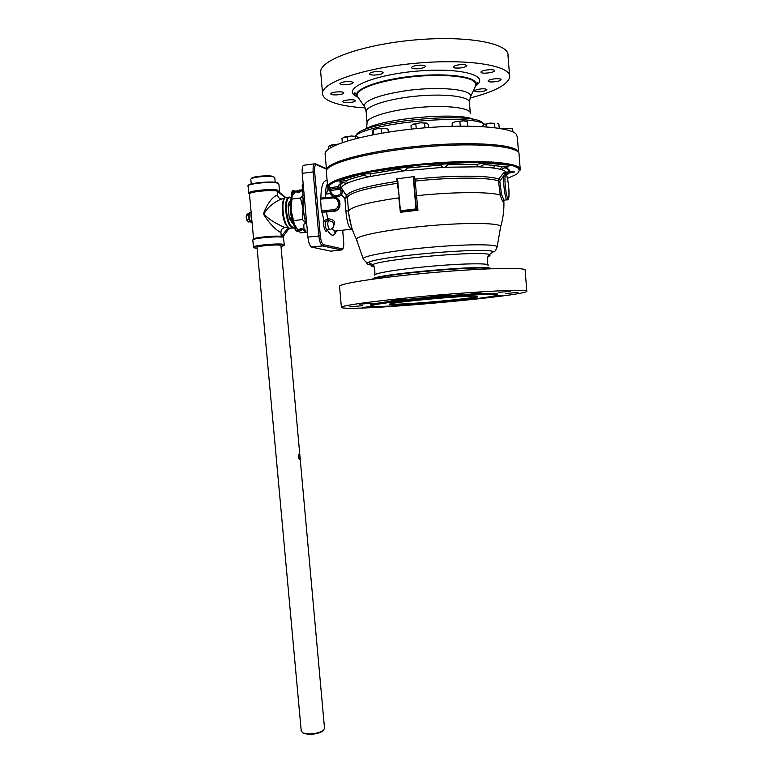 <?xml version="1.0" encoding="UTF-8"?>
<svg xmlns="http://www.w3.org/2000/svg" width="773" height="773" viewBox="0 0 773 773"><rect width="100%" height="100%" fill="white"/><g stroke="black" fill="none" stroke-linecap="round" stroke-linejoin="round"><path stroke-width="1.16" d="M257.042 247.437L257.032 247.36C256.684 246.114 276.425 244.316 280.184 245.254L280.918 245.64L324.525 728.34L323.327 730.427C320.061 732.582 315.345 733.741 309.161 733.915L303.219 733.065L301.248 731.132M299.528 459.268L299.277 459.249C297.991 457.548 297.924 455.886 299.074 454.282L299.876 456.514L299.528 459.268M484.652 90.963C479.173 92.122 475.743 92.103 474.38 90.914L476.593 89.649C482.101 88.48 485.531 88.499 486.903 89.687L484.652 90.963M500.624 80.218C498.43 81.977 487.628 82.643 488.082 80.981L488.488 80.44C490.604 78.672 501.542 77.996 501.059 79.658L500.624 80.218M494.334 70.469L494.43 70.749C494.604 72.614 482.11 74.15 481.086 72.401L480.99 72.102C480.767 70.246 493.416 68.691 494.334 70.469M465.172 64.719L466.844 65.695C464.786 67.589 460.756 68.353 454.775 67.985L453.055 67C455.123 65.106 459.162 64.343 465.172 64.719M420.493 65.135C423.652 65.145 425.295 65.56 425.43 66.381C424.561 67.734 421.575 68.546 416.473 68.826C413.313 68.826 411.661 68.41 411.516 67.58C412.367 66.227 415.362 65.415 420.493 65.135M374.412 71.783C379.562 71.213 382.471 71.541 383.137 72.749C382.877 73.59 381.186 74.266 378.065 74.778C372.953 75.339 370.045 75.02 369.359 73.812C369.61 72.981 371.291 72.304 374.412 71.783M341.647 82.392C347.637 81.068 351.512 81.146 353.28 82.643L351.444 83.861C345.483 85.175 341.618 85.088 339.849 83.6L341.647 82.392M330.96 93.514C332.226 91.697 344.256 91.137 343.772 92.915L343.608 93.243C342.246 95.05 330.371 95.591 330.805 93.823L330.96 93.514M343.048 102.104L342.768 101.688C342.536 100.161 353.406 98.992 355.039 100.374L355.29 100.78C355.493 102.307 344.758 103.466 343.048 102.104M491.145 167.76L494.536 166.871M520.2 168.939L519.05 154.552C521.273 146.377 478.69 142.164 424.908 146.812C371.146 151.382 326.332 163.093 326.293 171.075L326.39 172.205M352.353 174.998L353.947 175.374M492.15 162.726L493.676 162.059M327.433 184.09C326.351 185.385 325.762 188.129 325.655 192.332L325.791 194.129L330.342 193.569L331.086 192.574L330.757 191.057L329.907 190.902L330.342 193.569C332.989 197.511 336.777 197.965 341.705 194.931L344.903 198.564L345.869 210.633C346.623 220.923 348.449 227.117 351.348 229.204L352.343 229.484M351.338 226.354L348.681 213.28L347.348 197.318L344.903 198.564L346.729 195.588L341.289 188.148L338.101 186.564L338.12 187.916L340.207 189.443L341.579 188.583L341.289 188.148L339.946 189.008M345.869 210.633L348.497 211.155C350.787 206.826 367.562 202.391 398.839 197.84L400.356 212.285L401.042 211.058L400.424 210.758L415.951 208.942L413.333 177.935L413.71 179.771L415.004 179.143L414.502 176.65L413.391 176.669L413.333 177.935M335.656 197.511C341.463 198.932 341.473 209.435 335.405 211.087L322.128 212.285L321.297 210.894L320.524 198.12L332.216 196.999M333.83 225.358C335.917 221.851 334.12 219.658 328.419 218.759L323.935 220.692C322.505 224.962 325.935 235.031 327.076 229.977M362.585 307.451L373.098 306.388L362.585 307.451M395.95 305.741L388.278 306.127M473.607 298.929L467.163 299.682M494.189 295.846L503.117 295.354L491.512 296.397M518.065 292.368L505.252 293.556L518.065 292.368M510.721 291.17L498.846 292.407L510.721 291.17M480.845 292.31L471.685 293.402L480.845 292.31M436.165 295.615L444.523 295.189L430.745 296.378L436.165 295.615M390.848 300.059L402.462 299.286L390.848 300.059M359.281 304.204L372.383 303.18L359.281 304.204M349.734 306.852L362.295 305.731L349.734 306.852M413.391 176.669L396.771 178.853L399.312 197.753M398.076 183.182L397.602 183.269C366.702 187.936 349.956 192.622 347.348 197.318L341.366 187.781C341.763 186.438 343.589 184.979 346.845 183.433L339.125 181.839C340.023 181.201 342.217 180.863 345.705 180.824L347.56 182.776L346.845 183.433M506.557 174.756L509.822 171.809L514.557 171.935L509.233 173.017L506.73 174.437M501.281 169.596L500.508 168.92L501.87 166.862L508.75 166.668L504.74 167.712L501.281 169.596C505.107 170.717 506.991 172.05 506.943 173.587L506.788 174.302M479.318 166.891L477.878 166.833L476.951 165.055L477.985 164.098C481.83 163.335 484.342 163.238 485.492 163.828L479.318 166.891C488.72 167.306 495.812 168.137 500.585 169.403M444.63 167.258L442.736 167.355L440.31 164.881C443.828 163.818 446.688 163.615 448.881 164.272L444.63 167.258L477.878 166.833M405.033 170.746L403.148 170.978L398.578 168.756C398.501 167.876 407.506 167.113 407.245 168.021L405.033 170.746L442.736 167.355M370.045 176.505L368.615 176.814L362.151 174.862C363.899 173.983 366.586 173.664 370.209 173.915L370.731 174.727L370.045 176.505L403.148 170.978M506.141 173.249C505.919 170.331 503.523 172.273 498.952 179.075L498.459 180.892L500.286 195.115C502.286 201.521 503.436 203.135 503.764 199.946L503.494 200.854L503.948 200.178L501.513 194.313L499.812 181.278L503.754 175.655C502.875 181.375 505.03 198.506 506.769 199.859L507.417 199.83M509.581 75.416L507.996 55.617C509.813 43.501 468.032 35.316 415.816 39.858C363.61 44.264 320.36 59.743 320.66 71.686L320.814 73.367M364.875 107.882C346.922 106.732 334.313 104.017 327.056 99.727C323.926 97.746 322.418 95.533 322.544 93.089C322.322 82.054 365.61 67.483 417.758 63.077C469.926 58.535 511.591 65.831 509.707 77.039C507.832 84.692 494.594 91.687 470.003 98.026M477.395 296.359L476.951 296.532C470.139 299.132 394.095 305.654 390.529 303.934L390.075 304.485C393.699 306.205 470.573 299.615 477.492 296.996L477.453 296.359C470.293 294.745 381.089 303.084 390.075 304.485M373.832 306.321C389.843 307.673 495.677 297.991 496.479 295.044C498.102 293.576 470.467 294.697 436.127 297.644C401.796 300.581 372.132 304.378 371.6 305.75L373.832 306.321M246.819 219.976L246.22 217.464L246.742 219.851L248.278 221.967L250.297 221.735M246.355 215.068L246.22 217.464L246.616 214.469L249.109 213.358M246.336 215.309L248.732 215.029M246.722 219.532L249.148 219.252M246.742 219.851L247.099 220.634M290.551 201.801C289.392 201.569 288.571 202.719 288.087 205.26L289.247 218.121L292.31 223.165L293.373 223.146M289.489 228.624L287.266 228.953L282.445 234.973L282.058 236.277L283.218 236.538L288.416 229.233L291.286 228.141M286.01 197.289L284.387 196.999L278.589 192.226L279.758 192.612L279.15 191.433L277.971 191.047L278.589 192.226M288.348 228.344L289.199 228.238L287.285 226.257C282.705 219.928 281.275 200.42 285.198 197.733L286.406 197.241M284.474 198.632L282.135 198.922C278.299 199.743 267.613 206.256 264.076 213.831C268.927 220.498 280.618 225.455 284.725 227.61C282.184 228.17 280.918 229.832 280.918 232.596C275.14 229.552 269.275 223.32 263.322 213.918C267.458 203.367 272.183 197.038 277.517 194.931C277.971 197.53 279.43 198.864 281.913 198.941M277.971 191.047L277.894 190.168C271.748 188.496 248.433 190.825 248.539 193.095L249.457 193.926M277.517 194.931L277.169 191.115L277.894 190.168M284.725 227.61L288.01 227.223L286.3 225.407C282.135 219.648 280.734 202.004 284.213 199.115M284.358 244.712L283.218 236.538M252.819 240.113L252.81 239.997C252.346 238.374 275.971 236.074 282.135 237.147L282.058 236.277M279.758 192.612L285.517 197.347M282.135 237.147L281.256 236.393L280.918 232.596M277.169 191.115C271.284 189.569 249.379 191.772 249.466 193.888L249.457 194.091M249.447 193.955L253.583 239.099C253.148 237.562 275.352 235.379 281.256 236.393M251.998 222.334L251.331 222.411C250.22 221.725 249.476 219.899 249.099 216.923C248.935 213.773 249.437 212.256 250.597 212.372L251.128 212.304C250.771 214.942 251.07 218.179 252.017 221.977M292.957 221.764L290.919 218.15L289.247 218.121M288.087 205.26L289.44 205.096L290.262 203.705M302.427 732.707L303.847 733.558L309.442 734.35C315.258 734.186 319.703 733.094 322.776 731.065L323.655 730.156M250.81 179.346L250.8 179.249C251.138 178.37 253.689 177.616 258.443 176.959C265.583 176.167 270.772 176.196 274.019 177.036L274.773 177.693L275.236 182.737M250.8 179.249L251.273 184.399M274.009 177.036C272.656 175.684 267.535 175.452 258.636 176.331C254.095 176.959 251.698 177.684 251.447 178.495L251.283 178.689M338.332 144.049L329.308 145.711L328.496 147.16L328.651 148.986M329.453 145.595L334.1 144.377L337.472 144.396M330.235 145.546L330.438 147.817M343.164 137.681L351.396 136L344.545 137.043L341.956 138.541L342.313 142.59M357.097 136.463L351.396 136L357.078 136.454L358.624 137.894M355.638 136.463L355.822 138.589M347.261 136.86L347.608 140.87M372.499 134.869L372.238 131.835L373.127 130.077L373.523 134.676M373.127 130.077L377.031 128.724L384.5 128.27L387.882 129.101M388.036 129.168L388.288 132.125M381.07 128.733L381.456 133.236M387.35 128.898L384.5 128.27L377.031 128.724L372.857 130.028M411.275 129.11L410.985 125.699L413.342 124.076L415.835 123.825L416.232 128.598M415.835 123.825L420.154 122.801L426.416 123.091L428.358 124.376L428.629 127.516M424.58 123.158L424.966 127.806M426.686 123.187L420.154 122.801L412.405 124.559M452.495 126.26L452.224 122.946L455.993 121.496L459.887 121.39L460.273 126.115M452.224 122.946L452.147 126.27M459.887 121.39L463.529 120.81L467.143 121.535M467.279 121.583L467.646 126.105M466.94 121.467L463.529 120.81L455.993 121.496L452.186 122.888M486.207 126.83L485.995 124.211L490.217 123.1L494.546 123.313L494.894 127.68M494.546 123.313L490.217 123.1L483.888 124.482L481.946 126.559M497.31 123.332L498.894 124.279L499.213 128.289M483.309 124.801L485.995 124.211M504.962 129.391L508.624 128.308L512.412 128.898L512.644 131.825M512.412 128.898L513.137 132.067M512.48 128.791L508.624 128.308L502.672 128.898M502.875 128.946L504.933 129.004M518.635 152.696L517.678 150.841C511.813 143.768 466.293 141.304 416.106 146.406C365.89 151.431 326.737 162.32 326.506 169.876L326.486 170.331M354.681 174.418L356.498 174.756M489.522 162.572L491.261 161.905M518.538 152.223L517.33 137.14L516.354 134.347C510.441 126.608 464.844 123.593 414.618 128.762C364.373 133.855 325.24 145.411 325.075 153.624L325.182 154.861M475.105 86.885L476.168 84.499L475.221 81.803C470.342 75.648 441.499 72.952 411.023 76.353C380.519 79.687 356.498 88.151 356.498 94.76L359.049 98.673M306.649 223.059L304.987 223.252C303.634 223.687 303.431 226.035 304.398 230.306L305.76 230.141L306.069 230.943L304.697 231.098L306.127 232.209M304.697 231.098L304.92 230.238M400.424 210.758L397.525 178.65M345.347 308.147C342.41 307.992 341.086 307.693 341.386 307.229C341.946 305.209 385.572 299.528 437.199 295.112C488.836 290.677 529.389 289.141 526.819 291.334C524.355 295.914 371.755 309.905 345.347 308.147M526.8 291.044L525.138 270.299C527.64 267.226 486.98 267.912 435.296 272.357C383.611 276.773 340.023 283.314 339.531 286.213L339.569 286.619M326.506 210.391L326.631 211.715M324.496 210.585L324.631 211.908M314.331 163.866L304.436 165.161C302.639 164.939 301.895 167.673 302.214 173.345L307.905 237.118C308.533 242.48 309.722 245.795 311.471 247.07L330.786 251.167L341.724 249.901M327.81 187.8L328.535 189.424L328.39 188.139L330.245 184.341C334.554 181.549 342.033 178.66 352.701 175.693C376.374 169.799 413.439 164.755 448.089 162.871C464.921 162.195 479.791 162.156 492.681 162.755C503.948 163.712 512.045 165.171 516.992 167.132C519.987 169.306 519.785 171.722 516.374 174.379L507.407 178.428M328.013 188.032L327.994 186.419M337.134 186.631L337.917 187.926M373.146 279.101C378.596 274.483 484.072 265.168 490.469 268.762M500.518 227.185L500.662 226.692C501.155 222.982 469.472 222.266 430.532 225.629C391.611 228.943 357.957 235.253 356.353 239.06L357.029 240.529M342.739 182.206C339.801 183.761 338.255 185.211 338.11 186.564L329.926 187.945L331.115 189.095L338.12 187.916M340.825 193.859L341.705 194.931L342.632 190.206L341.115 190.844L340.825 193.859C336.593 196.564 333.347 196.139 331.086 192.574M341.115 190.844L340.207 189.443C335.047 189.685 331.897 190.226 330.757 191.057L331.115 189.095M326.293 171.075L327.655 186.535L333.588 182.206L366.827 172.495L421.246 164.813L476.786 162.204L512.634 165.499C517.997 167.857 520.413 169.19 519.9 169.519L520.277 170.021C522.558 162.523 480.062 158.967 426.319 163.615C372.596 168.176 327.752 179.22 327.655 186.535L328.39 188.139L329.926 187.945L329.907 190.902M320.264 199.163L332.206 198.014L332.255 196.989C340.468 195.801 342.748 209 334.651 210.845L333.492 211.058L335.405 211.087M332.206 198.014C339.724 197.009 340.806 209.319 333.231 209.754L333.482 211.048L321.752 212.169L334.303 211.329M328.419 218.759L328.39 220.46L332.632 222.015L333.636 223.745C334.149 227.04 332.776 228.992 329.501 229.629L330.003 229.571M327.394 229.871L326.892 229.929C325.385 227.996 324.873 225.194 325.346 221.513L323.935 220.692L322.128 212.285M325.346 221.513L327.974 220.508L326.564 212.246M397.921 181.365L397.303 181.336C366.218 186.051 349.357 190.796 346.729 195.569L341.579 188.583M400.356 212.285L417.99 210.227L416.521 209.183L401.013 211M413.71 179.771L413.893 181.066L415.256 181.085L415.004 179.143C451.635 175.142 488.613 175.278 498.952 179.075L500.199 180.186M415.951 208.942L416.502 209.174L415.13 195.704L416.492 195.714L415.256 181.085C451.432 177.152 487.985 177.23 498.459 180.892L499.812 181.278M343.173 182.196L339.936 185.162L341.289 188.148L338.101 186.564L327.887 188.081L328.061 189.453L325.791 194.129L328.535 189.424M505.127 176.544L503.754 175.655C504.895 172.978 505.697 172.215 506.16 173.355L507.407 178.447C509.194 186.013 509.591 200.004 507.977 198.642C506.383 197.772 504.354 182.119 505.127 176.544C505.455 171.722 506.218 172.36 507.407 178.447M504.566 200.11L503.948 200.178M294.136 223.793L295.721 227.136M302.195 229.62L298.707 231.678L295.383 230.209L291.006 215.3L291.556 215.242L291.199 211.232L292.223 217.455L295.924 230.151L296.619 230.644L300.755 228.586L304.262 229.842M291.556 215.242L292.223 217.455M290.919 202.922L290.986 208.865L290.619 204.864L292.928 191.105L298.581 192.535L292.928 191.105M304.204 229.629L302.32 228.847M296.774 231.204L300.9 229.146L304.891 230.354M297.441 192.148L297.924 192.158M297.905 191.433L298.233 191.897L300.137 190.371L301.538 190.863L299.808 189.907L297.682 191.54L292.832 190.535L291.943 191.82L290.078 204.922L291.006 215.3M298.707 231.678L297.721 231.33M303.412 230.219L303.644 229.687M302.919 232.576L302.137 232.663M295.325 229.6L295.875 229.542M294.726 192.448L294.919 191.791M301.538 190.863L298.581 192.535M299.538 192.351L297.325 192.11M290.078 204.922L290.619 204.864M291.991 192.429L292.542 192.361M290.986 208.865L291.199 211.232M303.248 184.853L302.185 185.143L303.074 199.531L304.533 199.357M303.074 199.531C302.533 205.434 303.093 211.657 304.736 218.218L305.577 223.184M305.064 219.629L303.016 208.613L303.161 198.255M297.856 230.035L294.32 224.083L291.073 210.043L292.146 196.12L295.354 191.83M307.451 232.064L300.668 232.828L299.17 231.427M303.103 195.482L300.484 198.014L303.016 208.613L302.407 219.58L305.548 222.817M302.407 219.58L293.605 220.614M300.484 198.014L291.672 199.096M302.601 189.752L300.224 190.052M299.518 190.139L296.04 191.192M355.242 136.067C367.6 122.849 470.718 113.36 484.526 124.231M325.327 197.666L325.655 192.332M336.97 230.847L334.477 231.137L332.042 228.702M347.541 183.114C352.256 181.008 359.281 178.911 368.615 176.814M475.82 85.726C490.565 75.851 461.568 67.377 418.164 71.019C374.77 74.488 342.623 88.016 355.01 95.678L357.145 96.896M294.561 227.049C290.899 228.325 288.203 223.001 286.474 211.068C286.01 200.709 287.566 196.361 291.131 198.033M291.605 198.468L292.078 199.038M291.16 197.869L289.827 197.076C286.59 196.661 285.218 201.328 285.739 211.077C286.851 220.266 288.967 225.919 292.097 228.054L293.692 227.996M278.261 183.404C278.232 180.534 247.949 182.631 248.394 185.481M247.891 186.245L247.872 186.08C247.341 183.723 271.004 181.288 277.256 183.075L278.889 184.09L279.507 190.979M284.367 244.819L282.773 244.21C276.618 243.224 253.003 245.514 253.457 247.041L253.95 247.302C253.921 247.437 254.935 246.258 269.333 244.964C283.749 244.2 284.049 245.273 284.02 245.138L284.367 244.819M257.109 248.278C239.611 246.655 297.972 242.268 280.995 246.481M285.498 197.347L284.387 196.999M287.266 228.953L288.416 229.233M283.604 235.243L282.445 234.973M249.447 213.126L248.79 217.039L250.674 221.87M290.59 217.967L293.267 222.769M290.493 202.217L289.44 205.096M363.928 130.154C376.731 118.907 459.954 111.128 474.661 119.854M470.342 113.592C471.288 108.036 447.992 104.915 419.72 107.379C391.447 109.766 367.165 116.965 367.059 122.443L367.098 123.1M366.18 112.288L366.112 111.486C366.199 105.746 390.471 98.297 418.753 95.91C447.045 93.446 470.371 96.809 469.443 102.625L470.274 112.81M356.053 135.459C359.86 121.419 476.97 110.481 483.376 123.641M469.974 98.065L470.496 96.78C473.192 89.33 438.117 85.842 404.453 90.934C378.867 95.089 365.397 100.084 364.035 105.911L365.378 108.384M359.3 99.031L356.865 95.494C358.179 88.702 373.195 82.914 401.912 78.121C434.542 73.126 470.168 75.464 474.931 82.344L475.839 85.301L474.951 87.204M289.72 204.835L290.435 202.565M293.189 222.537L290.919 218.15M342.652 230.199L343.647 241.591C343.927 246.239 343.396 248.645 342.072 248.809L323.578 244.664C322.003 243.824 320.911 240.886 320.312 235.842L314.65 171.944C314.36 166.978 314.988 164.591 316.515 164.775L326.438 169.123M327.134 180.708C323.191 180.012 321.104 185.81 320.882 198.091M327.337 229.91C331.008 236.451 333.994 236.896 336.313 231.253M495.87 294.639C504.788 292.358 474.96 293.238 434.851 296.726C394.761 300.185 363.88 304.543 371.678 305.383M326.399 168.611L316.292 164.176M302.214 173.345L313.152 171.935L318.824 235.871C319.442 241.253 320.611 244.577 322.312 245.862L341.366 249.969C343.222 249.766 343.995 246.983 343.695 241.62L343.656 241.649M316.515 164.775L315.297 163.741C313.548 163.518 312.833 166.253 313.152 171.935L314.65 171.944M311.741 247.167L322.573 245.959L323.578 244.664M320.312 235.842L307.905 237.118M364.015 175.287C356.218 177.123 350.111 178.969 345.705 180.824M399.09 169.055L370.209 173.915M407.245 168.05L440.195 165.093L407.245 167.983M477.385 164.291L448.369 164.63M502.112 166.794C497.648 165.741 491.483 164.987 483.627 164.552M509.822 171.809C510.132 170.234 508.557 168.843 505.117 167.644M506.663 175.171L509.233 173.017M501.513 194.313L500.286 195.115C490.662 191.656 453.49 191.762 416.492 195.714L417.99 210.227M333.231 209.754L321.297 210.894M343.647 241.591L342.7 230.199M342.072 248.809L341.366 249.969L322.843 245.891L311.471 247.07M327.974 220.508L328.39 220.46C327.327 223.658 327.694 226.711 329.501 229.629L326.94 229.919M413.893 181.066L415.13 195.704M488.343 256.51C490.188 255.766 490.517 255.148 489.328 254.646C483.714 250.336 382.113 259.042 372.692 264.646C370.663 265.564 370.924 266.27 373.485 266.762L373.871 266.83M374.731 275.207C373.117 273.265 400.646 268.84 433.238 266.057C465.848 263.245 491.502 263.11 487.985 265.497M490.845 268.743C492.469 263.854 370.112 274.657 372.77 279.15M487.579 264.559C487.125 258.82 487.705 255.515 489.328 254.646L493.367 251.727C487.647 246.906 378.094 256.298 368.306 262.443C366.16 263.458 366.479 264.231 369.262 264.772L372.895 265.216M493.367 251.727C494.556 252.162 495.793 250.607 497.107 247.07C498.237 244.113 468.641 243.968 432.078 247.118C395.525 250.23 364.006 255.621 363.097 258.559L363.407 259.351M297.064 230.431L295.924 230.151M294.677 192.496L292.484 191.752M301.277 229.175L301.518 228.644L302.813 228.972M293.296 190.535L293.16 191.115L295.112 191.781M298.851 231.61L296.706 230.615M300.823 229.185L301.779 229.426M302.185 185.143L303.258 185.008M305.567 222.991L306.63 222.866M304.736 218.218L306.205 218.044M303.064 194.999L304.137 194.873M257.032 247.36L301.267 731.393M354.788 94.953L354.614 92.963M335.801 230.982C334.719 232.354 334.207 232.605 334.274 231.736L334.477 231.137L351.348 229.204L351.879 228.431M387.775 301.663L387.862 302.687M490.855 293.325L490.942 294.378M506.499 174.543L508.489 170.717C508.402 169.509 507.156 168.504 504.74 167.712M378.789 169.538L378.857 170.292M387.911 275.806L388.027 277.178M390.104 301.364L390.191 302.388M466.525 161.499L466.592 162.243M475.269 268.105L475.385 269.487M477.376 293.74L477.453 294.764M476.951 296.532L477.492 296.996M288.976 228.779L294.629 227.301M287.991 197.299L286.232 197.521M248.162 185.655L248.519 193.153M252.81 239.997L253.457 247.041M249.466 193.888L248.539 193.095M286.3 225.407L287.285 226.257M249.998 212.411C249.157 212.198 248.742 213.725 248.742 217.01C249.022 219.918 249.892 221.716 251.331 222.411L252.046 222.324M293.344 223.039L292.31 223.165M322.776 731.065L323.327 730.427M303.847 733.558L303.219 733.065M258.839 245.495L258.907 246.143M278.792 243.997L278.85 244.635M356.498 94.76C355.706 92.924 354.904 92.499 354.082 93.494L355.551 95.639L357.928 97.05M475.781 85.436L477.772 82.885C477.482 81.87 476.96 82.315 476.187 84.218M320.66 71.686L322.544 93.089M326.506 169.876L325.075 153.624M365.639 129.081C366.479 128.018 366.953 125.806 367.059 122.443L366.112 111.486L364.035 105.911L356.498 95.185M469.404 101.93L470.496 96.78L476.1 84.933M345.975 180.853C350.314 178.988 356.382 177.143 364.18 175.297M370.296 173.935L399.168 169.074M448.292 164.659L477.308 164.33M483.463 164.581C491.328 165.026 497.464 165.789 501.87 166.862M496.479 295.044C496.517 294.581 497.435 293.643 492.024 293.411C482.371 293.305 460.534 294.571 436.107 296.629C411.632 298.764 388.809 301.325 377.726 303.209C371.233 304.388 371.562 305.538 371.6 305.75M341.386 307.229L339.531 286.213M348.681 213.28C349.744 222.315 352.295 230.914 356.343 239.06L363.097 258.559C365.3 261.796 367.04 263.091 368.306 262.443L372.692 264.646C374.2 265.274 374.934 268.637 374.905 274.724M500.614 226.847C503.213 218.179 504.286 209.319 503.832 200.284M416.55 209.193L401.032 211.019M332.032 187.337L332.612 188.651M328.032 188.052L328.042 186.39M503.957 200.188L506.769 199.859C507.919 200.197 508.624 199.27 508.885 197.076C509.301 191.946 508.808 185.713 507.407 178.37M497.107 247.07L500.662 226.692M300.9 229.146L301.567 229.32M299.006 192.535L297.789 192.11M302.243 184.94L303.238 184.815"/></g></svg>
